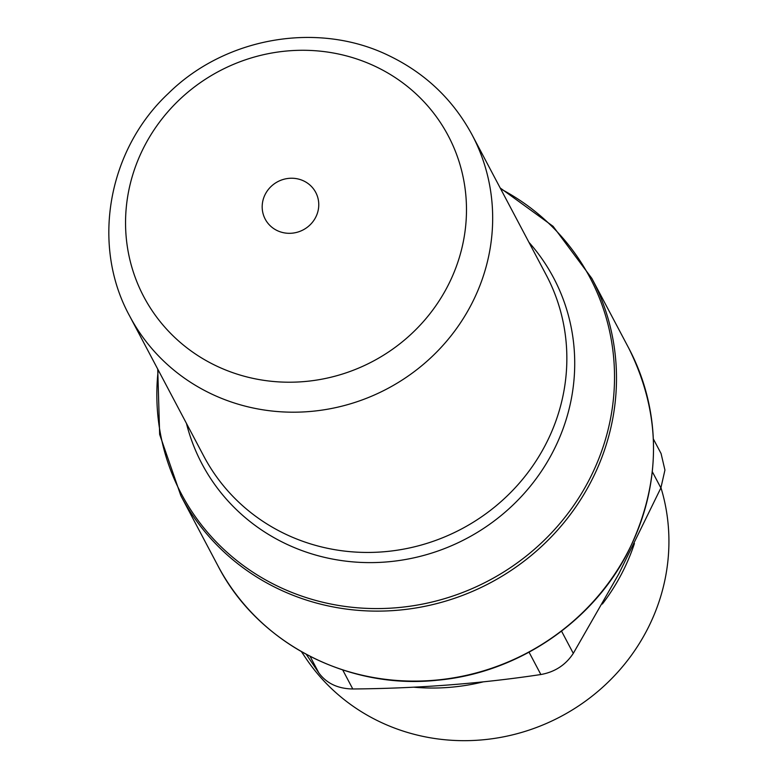 <?xml version="1.0" encoding="UTF-8"?>
<svg xmlns="http://www.w3.org/2000/svg" width="779" height="779" viewBox="0 0 779 779"><rect width="100%" height="100%" fill="white"/><g stroke="black" fill="none" stroke-linecap="round" stroke-linejoin="round"><path stroke-width="1.17" d="M301.473 651.702L305.728 658.051A198.947 189.706 -27.9 0 0 646.297 631.399A198.947 189.706 -27.9 0 0 660.972 487.751M634.427 543.508A205.909 196.337 152.1 0 1 621.019 574.941A205.909 196.337 152.1 0 1 602.371 604.017M653.367 438.976L661.069 453.534L664.935 470.058L660.884 487.936L618.808 573.899L573.295 653.367C565.681 664.974 554.872 672.024 540.86 674.526C480.779 683.611 418.089 688.422 352.78 688.977C337.862 688.733 326.547 683.378 318.835 672.91L306.293 654.37M375.342 66.419A172.188 164.184 -27.9 0 0 145.128 144.855A172.188 164.184 -27.9 0 0 216.689 366.072A172.188 164.184 -27.9 0 0 446.903 287.646A172.188 164.184 -27.9 0 0 375.342 66.419M277.314 230.642A28.58 27.246 152.1 0 1 265.435 193.922A28.58 27.246 152.1 0 1 303.644 180.913A28.58 27.246 152.1 0 1 315.514 217.623A28.58 27.246 152.1 0 1 277.314 230.642M483.321 681.839A205.909 196.337 152.1 0 1 413.805 687.195M528.922 242.288A198.898 189.657 152.1 0 1 552.107 453.368A198.898 189.657 152.1 0 1 286.175 543.966A198.898 189.657 152.1 0 1 186.454 423.416M285.844 534.287A193.708 184.701 -27.9 0 0 509.534 493.623A193.708 184.701 -27.9 0 0 546.313 275.172L472.132 134.923A193.708 184.701 152.1 0 1 435.354 353.374A193.708 184.701 152.1 0 1 211.664 394.038A193.708 184.701 152.1 0 1 129.674 316.06L203.855 456.309A193.708 184.701 -27.9 0 0 285.844 534.287M180.884 495.756L217.906 565.739A232.454 221.645 -27.9 0 0 421.429 681.002A232.454 221.645 -27.9 0 0 627.076 553.441A232.454 221.645 -27.9 0 0 628.857 348.379L591.845 278.395A232.454 221.645 152.1 0 1 590.063 483.457A232.454 221.645 152.1 0 1 384.417 611.018A232.454 221.645 152.1 0 1 180.884 495.756L159.656 434.439L157.728 369.11M158.225 370.035A231.149 220.408 -27.9 0 0 318.699 601.222A231.149 220.408 -27.9 0 0 588.242 481.626A231.149 220.408 -27.9 0 0 500.683 188.898M540.86 674.526L529.058 652.198M342.721 669.959L352.78 688.977M660.884 487.936L652.335 471.762M561.542 631.146L573.295 653.367M318.835 672.91L310.081 656.356M217.906 565.739C257.44 642.841 347.619 689.873 437.165 680.242C516.165 673.338 590.901 623.58 627.124 553.752C661.702 484.324 662.286 415.869 628.857 348.379M472.132 134.923C453.096 99.644 425.344 73.216 388.867 55.63C318.114 20.975 225.384 37.08 168.4 93.392C107.784 149.899 90.783 245.278 129.674 316.06M591.845 278.395L553.109 226.338L500.196 187.973"/></g></svg>

